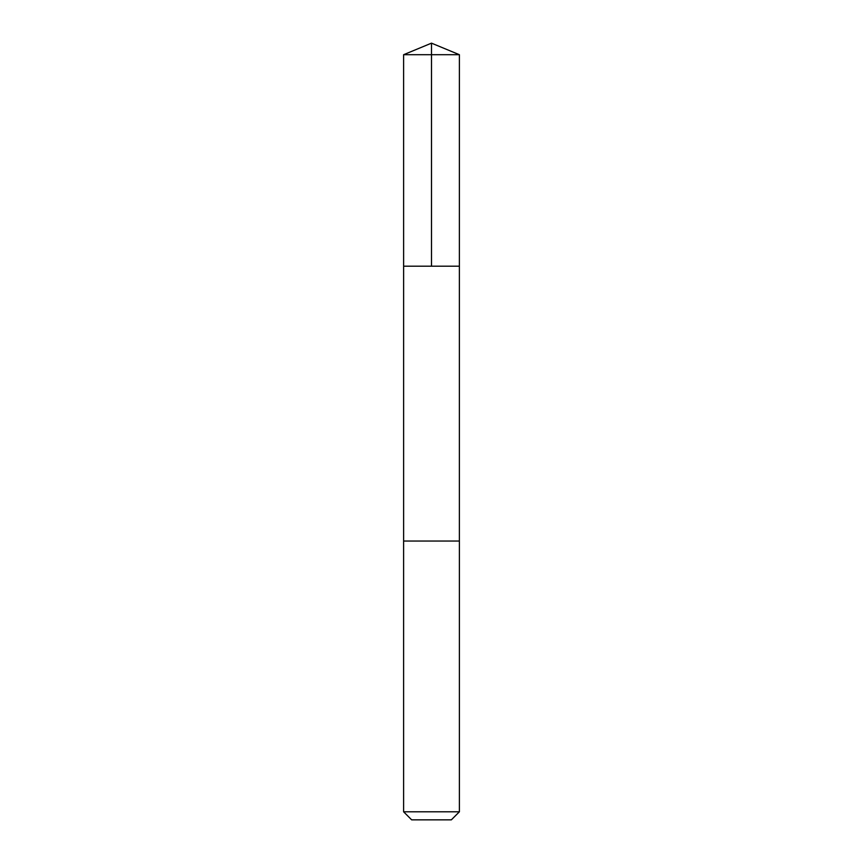 <?xml version="1.0" encoding="UTF-8"?>
<svg xmlns="http://www.w3.org/2000/svg" width="863" height="863" viewBox="0 0 863 863"><rect width="100%" height="100%" fill="white"/><g stroke="black" fill="none" stroke-linecap="round" stroke-linejoin="round"><path stroke-width="1.29" d="M414.326 266.203L459.375 266.203L459.386 54.703L403.614 54.703L403.625 266.203L459.375 266.203L459.375 541.036L403.625 541.036L403.625 266.203L414.326 266.203M459.386 541.036L403.614 541.036L403.614 811.803L459.386 811.803L459.386 541.036M459.386 811.803L451.338 819.85L411.662 819.85L403.614 811.803M431.5 266.203L431.5 43.15L403.614 54.703M431.5 43.15L459.386 54.703"/></g></svg>
